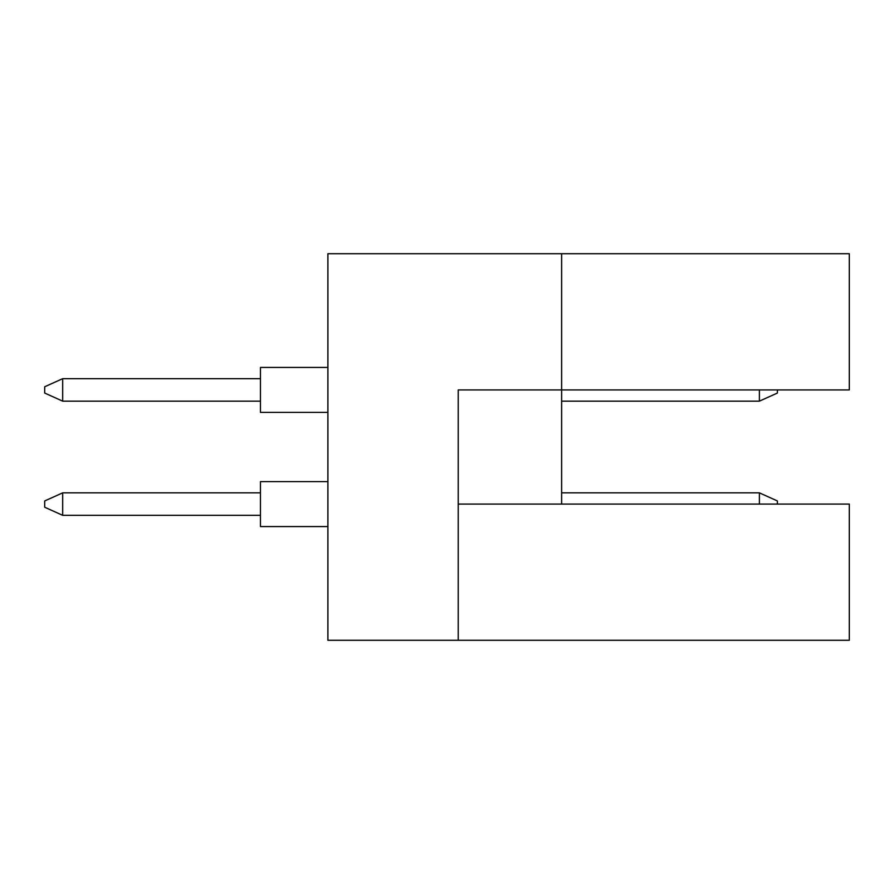 <?xml version="1.0" encoding="UTF-8"?>
<svg xmlns="http://www.w3.org/2000/svg" width="894" height="894" viewBox="0 0 894 894"><rect width="100%" height="100%" fill="white"/><g stroke="black" fill="none" stroke-linecap="round" stroke-linejoin="round"><path stroke-width="1.34" d="M561.622 504.082L561.622 389.918L849.3 389.918L849.3 253.717L327.886 253.717L327.886 640.283L849.3 640.283L849.3 504.082L458.242 504.082M458.242 640.283L458.242 389.918L561.622 389.918L561.622 253.717M327.886 526.566L260.456 526.566L260.456 481.609L327.886 481.609M260.456 515.324L62.681 515.324L62.681 492.851L44.7 500.942L44.7 507.233L62.681 515.324M260.456 492.851L62.681 492.851M759.397 504.082L759.397 492.851L777.378 500.942L777.378 504.082M759.397 492.851L561.622 492.851M327.886 412.391L260.456 412.391L260.456 367.434L327.886 367.434M260.456 401.149L62.681 401.149L62.681 378.676L44.7 386.767L44.7 393.058L62.681 401.149M260.456 378.676L62.681 378.676M777.378 389.918L777.378 393.058L759.397 401.149L759.397 389.918M759.397 401.149L561.622 401.149"/></g></svg>
